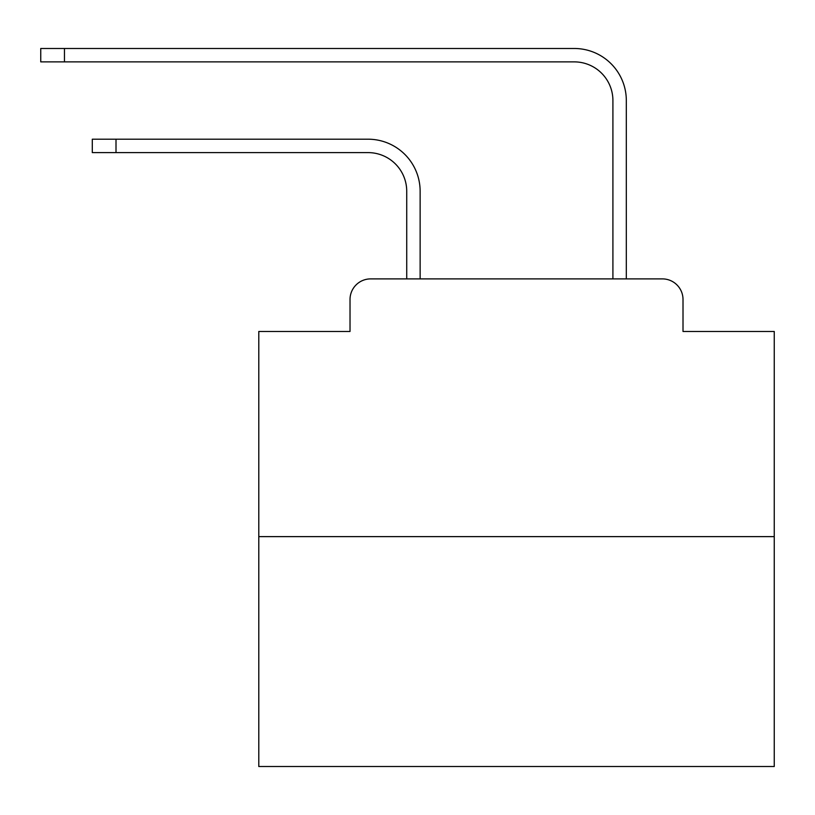 <?xml version="1.0" encoding="UTF-8"?>
<svg xmlns="http://www.w3.org/2000/svg" width="815" height="815" viewBox="0 0 815 815"><rect width="100%" height="100%" fill="white"/><g stroke="black" fill="none" stroke-linecap="round" stroke-linejoin="round"><path stroke-width="1.22" d="M350.022 299.512L350.022 331.471L350.022 299.512A20.619 20.619 0 0 1 370.642 278.893L406.726 278.893L406.726 191.26A38.662 38.662 0 0 0 368.064 152.609A38.662 38.662 0 0 1 406.726 191.26A38.662 38.662 0 0 0 368.064 152.609A38.662 38.662 0 0 1 406.726 191.26A38.662 38.662 0 0 0 368.064 152.609A38.662 38.662 0 0 1 406.726 191.26A38.662 38.662 0 0 0 368.064 152.609A38.662 38.662 0 0 1 406.726 191.26A38.662 38.662 0 0 0 368.064 152.609A38.662 38.662 0 0 1 406.726 191.26A38.662 38.662 0 0 0 368.064 152.609A38.662 38.662 0 0 1 406.726 191.26A38.662 38.662 0 0 0 368.064 152.609A38.662 38.662 0 0 1 406.726 191.26A38.662 38.662 0 0 0 368.064 152.609A38.662 38.662 0 0 1 406.726 191.26A38.662 38.662 0 0 0 368.064 152.609A38.662 38.662 0 0 1 406.726 191.26A38.662 38.662 0 0 0 368.064 152.609A38.662 38.662 0 0 1 406.726 191.26A38.662 38.662 0 0 0 368.064 152.609A38.662 38.662 0 0 1 406.726 191.26A38.662 38.662 0 0 0 368.064 152.609A38.662 38.662 0 0 1 406.726 191.26A38.662 38.662 0 0 0 368.064 152.609L92.299 152.609L92.299 139.202L116.005 139.202L116.005 152.609M774.25 536.627L258.793 536.627L258.793 766.518L774.25 766.518L774.25 331.471L683.011 331.471L683.011 299.512A20.619 20.619 0 0 0 662.391 278.893L370.642 278.893M258.793 536.627L258.793 331.471L350.022 331.471M116.005 139.202L368.064 139.202A52.058 52.058 0 0 1 420.132 191.26L420.132 278.893L420.132 191.26L420.132 278.893L420.132 191.26L420.132 278.893L420.132 191.26L420.132 278.893L420.132 191.26L420.132 278.893L420.132 191.26L420.132 278.893L420.132 191.26L420.132 278.893L420.132 191.26L420.132 278.893L420.132 191.26L420.132 278.893L420.132 191.26L420.132 278.893L420.132 191.26L420.132 278.893L420.132 191.26L420.132 278.893L420.132 191.26L420.132 278.893L436.106 278.893M596.937 278.893L612.911 278.893L612.911 100.54A38.662 38.662 0 0 0 574.249 61.879A38.662 38.662 0 0 1 612.911 100.54A38.662 38.662 0 0 0 574.249 61.879A38.662 38.662 0 0 1 612.911 100.54A38.662 38.662 0 0 0 574.249 61.879A38.662 38.662 0 0 1 612.911 100.54A38.662 38.662 0 0 0 574.249 61.879A38.662 38.662 0 0 1 612.911 100.54A38.662 38.662 0 0 0 574.249 61.879A38.662 38.662 0 0 1 612.911 100.54A38.662 38.662 0 0 0 574.249 61.879A38.662 38.662 0 0 1 612.911 100.54A38.662 38.662 0 0 0 574.249 61.879A38.662 38.662 0 0 1 612.911 100.54A38.662 38.662 0 0 0 574.249 61.879A38.662 38.662 0 0 1 612.911 100.54A38.662 38.662 0 0 0 574.249 61.879A38.662 38.662 0 0 1 612.911 100.54A38.662 38.662 0 0 0 574.249 61.879A38.662 38.662 0 0 1 612.911 100.54A38.662 38.662 0 0 0 574.249 61.879A38.662 38.662 0 0 1 612.911 100.54A38.662 38.662 0 0 0 574.249 61.879A38.662 38.662 0 0 1 612.911 100.54A38.662 38.662 0 0 0 574.249 61.879A38.662 38.662 0 0 1 612.911 100.54M626.317 278.893L626.317 100.54L626.317 278.893L626.317 100.54L626.317 278.893L626.317 100.54L626.317 278.893L626.317 100.54L626.317 278.893L626.317 100.54L626.317 278.893L626.317 100.54L626.317 278.893L626.317 100.54L626.317 278.893L626.317 100.54L626.317 278.893L626.317 100.54L626.317 278.893L626.317 100.54L626.317 278.893L626.317 100.54L626.317 278.893L626.317 100.54L626.317 278.893L626.317 100.54L626.317 278.893L662.391 278.893M683.011 331.471L683.011 299.512M40.75 48.482L64.456 48.482L64.456 61.879L40.75 61.879L40.75 48.482M626.317 100.54A52.058 52.058 0 0 0 574.249 48.482L64.456 48.482M64.456 61.879L574.249 61.879"/></g></svg>
